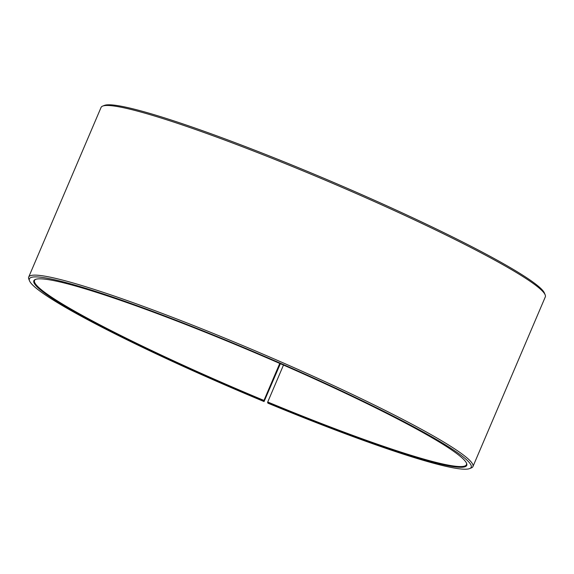 <?xml version="1.0" encoding="UTF-8"?>
<svg xmlns="http://www.w3.org/2000/svg" width="574" height="574" viewBox="0 0 574 574"><rect width="100%" height="100%" fill="white"/><g stroke="black" fill="none" stroke-linecap="round" stroke-linejoin="round"><path stroke-width="0.86" d="M466.454 463.01A234.773 20.463 23.1 0 1 466.454 464.667A234.773 20.463 23.1 0 1 267.728 402.001L267.914 403.163A240.14 20.929 23.1 0 0 469.618 468.592L471.369 467.896A241.482 21.044 23.1 0 0 472.94 466.562L545.3 296.923A241.482 21.044 23.1 0 0 545.171 294.864A241.482 21.044 23.1 0 0 309.336 173.506A241.482 21.044 23.1 0 0 102.631 106.104A241.482 21.044 23.1 0 0 101.06 107.438L28.7 277.077A241.482 21.044 23.1 0 1 236.976 343.152A241.482 21.044 23.1 0 1 472.94 466.562M283.484 365.064L267.728 402.001M102.631 106.104L104.382 105.408A240.14 20.929 23.1 0 1 309.938 172.437A240.14 20.929 23.1 0 1 544.461 293.12L545.171 294.864M279.753 363.428L263.968 400.437L264.062 401.563L280.363 363.694M264.062 401.563A240.14 20.929 23.1 0 1 29.539 280.88L28.829 279.136A241.482 21.044 23.1 0 1 28.7 277.077M29.539 280.88A240.14 20.929 23.1 0 1 236.531 344.536A240.14 20.929 23.1 0 1 469.618 468.592M263.789 400.989A235.311 20.506 23.1 0 1 35.387 279.43A235.311 20.506 23.1 0 1 236.804 345.11A235.311 20.506 23.1 0 1 466.612 463.369A235.311 20.506 23.1 0 1 267.556 402.561M263.968 400.437A234.773 20.463 23.1 0 1 34.555 280.449A234.773 20.463 23.1 0 1 35.753 279.301"/></g></svg>
